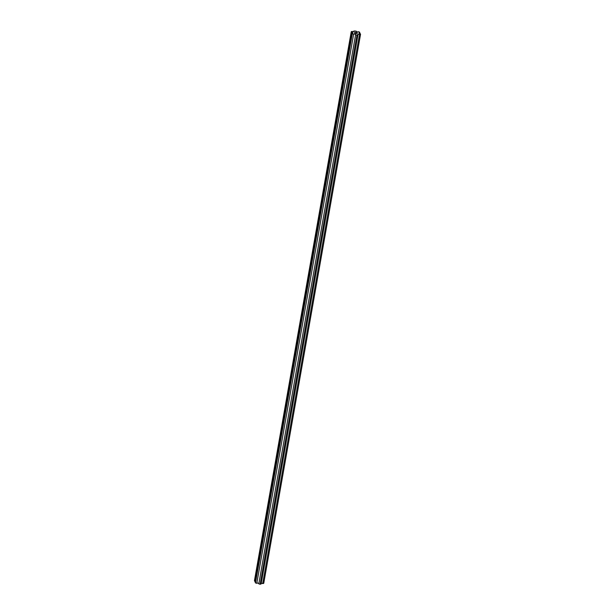 <?xml version="1.0" encoding="UTF-8"?>
<svg xmlns="http://www.w3.org/2000/svg" width="615" height="615" viewBox="0 0 615 615"><rect width="100%" height="100%" fill="white"/><g stroke="black" fill="none" stroke-linecap="round" stroke-linejoin="round"><path stroke-width="0.92" d="M354.909 33.225A1.361 0.577 -170 0 1 354.563 32.741A1.361 0.577 -170 0 1 355.47 32.357A1.361 0.577 -170 0 1 356.9 32.726A1.361 0.577 -170 0 1 357.246 33.21A1.361 0.577 -170 0 1 356.339 33.594A1.361 0.577 -170 0 1 354.909 33.225M261.26 583.343A1.069 0.454 -170 0 1 262.713 583.597L263.735 583.343L360.551 34.294L360.259 33.664A1.069 0.454 -170 0 1 359.252 33.379A1.069 0.454 -170 0 1 358.983 32.995A1.069 0.454 -170 0 1 359.813 32.703L359.521 32.065L358.207 31.696A1.069 0.454 -170 0 1 356.416 31.603A1.069 0.454 -170 0 1 356.147 31.227A1.069 0.454 -170 0 1 356.193 31.127L353.856 31.011A1.069 0.454 -170 0 1 354.125 31.388A1.069 0.454 -170 0 1 353.41 31.688A1.069 0.454 -170 0 1 352.287 31.403L351.265 31.657L351.557 32.288A1.069 0.454 -170 0 1 352.825 32.956A1.069 0.454 -170 0 1 351.995 33.256L353.61 34.263A1.069 0.454 -170 0 1 354.817 34.125A1.069 0.454 -170 0 1 355.662 34.732A1.069 0.454 -170 0 1 355.616 34.832L258.807 583.873L260.122 584.25L356.931 35.201L355.616 34.832M353.61 34.263L256.793 583.304A1.069 0.454 -170 0 1 257.877 583.143A1.069 0.454 -170 0 1 258.846 583.666M256.793 583.304L255.479 582.935L352.287 33.886M255.479 582.935L255.187 582.297L351.995 33.256M351.557 32.288L254.741 581.336A1.069 0.454 -170 0 1 255.34 581.444M254.741 581.336L254.449 580.706L351.265 31.657M353.74 31.657L353.856 31.011M359.66 33.556L359.813 32.703M360.551 34.294L359.521 34.555L262.713 583.597M260.122 584.25L261.144 583.989L357.961 34.947A1.069 0.454 -170 0 1 357.692 34.563A1.069 0.454 -170 0 1 358.399 34.263A1.069 0.454 -170 0 1 359.521 34.555M357.961 34.947L356.931 35.201"/></g></svg>
